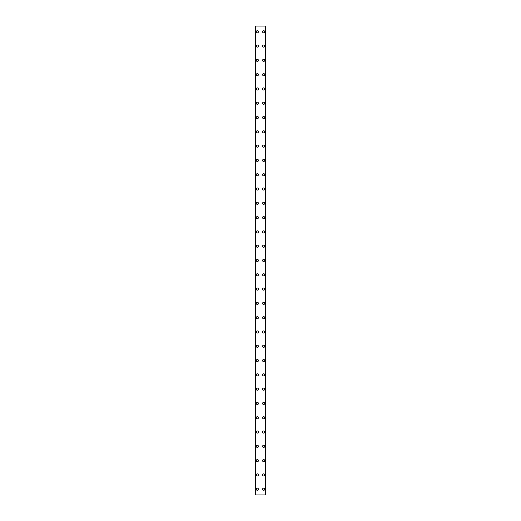 <?xml version="1.0" encoding="UTF-8"?>
<svg xmlns="http://www.w3.org/2000/svg" width="521" height="521" viewBox="0 0 521 521"><rect width="100%" height="100%" fill="white"/><g stroke="black" fill="none" stroke-linecap="round" stroke-linejoin="round"><path stroke-width="0.78" d="M256.28 489.232A1.075 1.075 0 0 1 257.354 488.157A1.075 1.075 0 0 1 258.429 489.232A1.075 1.075 0 0 1 257.354 490.307A1.075 1.075 0 0 1 256.28 489.232M256.28 474.937A1.075 1.075 0 0 1 257.354 473.863A1.075 1.075 0 0 1 258.429 474.937A1.075 1.075 0 0 1 257.354 476.005A1.075 1.075 0 0 1 256.28 474.937M256.28 460.642A1.075 1.075 0 0 1 257.354 459.568A1.075 1.075 0 0 1 258.429 460.642A1.075 1.075 0 0 1 257.354 461.71A1.075 1.075 0 0 1 256.28 460.642M256.28 446.347A1.075 1.075 0 0 1 257.354 445.273A1.075 1.075 0 0 1 258.429 446.347A1.075 1.075 0 0 1 257.354 447.415A1.075 1.075 0 0 1 256.28 446.347M256.28 432.046A1.075 1.075 0 0 1 257.354 430.978A1.075 1.075 0 0 1 258.429 432.046A1.075 1.075 0 0 1 257.354 433.12A1.075 1.075 0 0 1 256.28 432.046M256.28 417.751A1.075 1.075 0 0 1 257.354 416.683A1.075 1.075 0 0 1 258.429 417.751A1.075 1.075 0 0 1 257.354 418.825A1.075 1.075 0 0 1 256.28 417.751M256.28 403.456A1.075 1.075 0 0 1 257.354 402.388A1.075 1.075 0 0 1 258.429 403.456A1.075 1.075 0 0 1 257.354 404.53A1.075 1.075 0 0 1 256.28 403.456M256.28 389.161A1.075 1.075 0 0 1 257.354 388.086A1.075 1.075 0 0 1 258.429 389.161A1.075 1.075 0 0 1 257.354 390.236A1.075 1.075 0 0 1 256.28 389.161M256.28 374.866A1.075 1.075 0 0 1 257.354 373.791A1.075 1.075 0 0 1 258.429 374.866A1.075 1.075 0 0 1 257.354 375.941A1.075 1.075 0 0 1 256.28 374.866M256.28 360.571A1.075 1.075 0 0 1 257.354 359.497A1.075 1.075 0 0 1 258.429 360.571A1.075 1.075 0 0 1 257.354 361.639A1.075 1.075 0 0 1 256.28 360.571M256.28 346.276A1.075 1.075 0 0 1 257.354 345.202A1.075 1.075 0 0 1 258.429 346.276A1.075 1.075 0 0 1 257.354 347.344A1.075 1.075 0 0 1 256.28 346.276M256.28 331.981A1.075 1.075 0 0 1 257.354 330.907A1.075 1.075 0 0 1 258.429 331.981A1.075 1.075 0 0 1 257.354 333.049A1.075 1.075 0 0 1 256.28 331.981M256.28 317.68A1.075 1.075 0 0 1 257.354 316.612A1.075 1.075 0 0 1 258.429 317.68A1.075 1.075 0 0 1 257.354 318.754A1.075 1.075 0 0 1 256.28 317.68M256.28 303.385A1.075 1.075 0 0 1 257.354 302.317A1.075 1.075 0 0 1 258.429 303.385A1.075 1.075 0 0 1 257.354 304.459A1.075 1.075 0 0 1 256.28 303.385M256.28 289.09A1.075 1.075 0 0 1 257.354 288.022A1.075 1.075 0 0 1 258.429 289.09A1.075 1.075 0 0 1 257.354 290.164A1.075 1.075 0 0 1 256.28 289.09M256.28 274.795A1.075 1.075 0 0 1 257.354 273.72A1.075 1.075 0 0 1 258.429 274.795A1.075 1.075 0 0 1 257.354 275.87A1.075 1.075 0 0 1 256.28 274.795M256.28 260.5A1.075 1.075 0 0 1 257.354 259.425A1.075 1.075 0 0 1 258.429 260.5A1.075 1.075 0 0 1 257.354 261.575A1.075 1.075 0 0 1 256.28 260.5M256.28 246.205A1.075 1.075 0 0 1 257.354 245.13A1.075 1.075 0 0 1 258.429 246.205A1.075 1.075 0 0 1 257.354 247.28A1.075 1.075 0 0 1 256.28 246.205M256.28 231.91A1.075 1.075 0 0 1 257.354 230.836A1.075 1.075 0 0 1 258.429 231.91A1.075 1.075 0 0 1 257.354 232.978A1.075 1.075 0 0 1 256.28 231.91M256.28 217.615A1.075 1.075 0 0 1 257.354 216.541A1.075 1.075 0 0 1 258.429 217.615A1.075 1.075 0 0 1 257.354 218.683A1.075 1.075 0 0 1 256.28 217.615M256.28 203.32A1.075 1.075 0 0 1 257.354 202.246A1.075 1.075 0 0 1 258.429 203.32A1.075 1.075 0 0 1 257.354 204.388A1.075 1.075 0 0 1 256.28 203.32M256.28 189.019A1.075 1.075 0 0 1 257.354 187.951A1.075 1.075 0 0 1 258.429 189.019A1.075 1.075 0 0 1 257.354 190.093A1.075 1.075 0 0 1 256.28 189.019M256.28 174.724A1.075 1.075 0 0 1 257.354 173.656A1.075 1.075 0 0 1 258.429 174.724A1.075 1.075 0 0 1 257.354 175.798A1.075 1.075 0 0 1 256.28 174.724M256.28 160.429A1.075 1.075 0 0 1 257.354 159.361A1.075 1.075 0 0 1 258.429 160.429A1.075 1.075 0 0 1 257.354 161.503A1.075 1.075 0 0 1 256.28 160.429M256.28 146.134A1.075 1.075 0 0 1 257.354 145.059A1.075 1.075 0 0 1 258.429 146.134A1.075 1.075 0 0 1 257.354 147.209A1.075 1.075 0 0 1 256.28 146.134M256.28 131.839A1.075 1.075 0 0 1 257.354 130.764A1.075 1.075 0 0 1 258.429 131.839A1.075 1.075 0 0 1 257.354 132.914A1.075 1.075 0 0 1 256.28 131.839M256.28 117.544A1.075 1.075 0 0 1 257.354 116.47A1.075 1.075 0 0 1 258.429 117.544A1.075 1.075 0 0 1 257.354 118.612A1.075 1.075 0 0 1 256.28 117.544M256.28 103.249A1.075 1.075 0 0 1 257.354 102.175A1.075 1.075 0 0 1 258.429 103.249A1.075 1.075 0 0 1 257.354 104.317A1.075 1.075 0 0 1 256.28 103.249M256.28 88.954A1.075 1.075 0 0 1 257.354 87.88A1.075 1.075 0 0 1 258.429 88.954A1.075 1.075 0 0 1 257.354 90.022A1.075 1.075 0 0 1 256.28 88.954M256.28 74.653A1.075 1.075 0 0 1 257.354 73.585A1.075 1.075 0 0 1 258.429 74.653A1.075 1.075 0 0 1 257.354 75.727A1.075 1.075 0 0 1 256.28 74.653M256.28 60.358A1.075 1.075 0 0 1 257.354 59.29A1.075 1.075 0 0 1 258.429 60.358A1.075 1.075 0 0 1 257.354 61.432A1.075 1.075 0 0 1 256.28 60.358M256.28 46.063A1.075 1.075 0 0 1 257.354 44.995A1.075 1.075 0 0 1 258.429 46.063A1.075 1.075 0 0 1 257.354 47.137A1.075 1.075 0 0 1 256.28 46.063M256.28 31.768A1.075 1.075 0 0 1 257.354 30.693A1.075 1.075 0 0 1 258.429 31.768A1.075 1.075 0 0 1 257.354 32.843A1.075 1.075 0 0 1 256.28 31.768M262.571 489.232A1.075 1.075 0 0 1 263.646 488.157A1.075 1.075 0 0 1 264.72 489.232A1.075 1.075 0 0 1 263.646 490.307A1.075 1.075 0 0 1 262.571 489.232M262.571 474.937A1.075 1.075 0 0 1 263.646 473.863A1.075 1.075 0 0 1 264.72 474.937A1.075 1.075 0 0 1 263.646 476.005A1.075 1.075 0 0 1 262.571 474.937M262.571 460.642A1.075 1.075 0 0 1 263.646 459.568A1.075 1.075 0 0 1 264.72 460.642A1.075 1.075 0 0 1 263.646 461.71A1.075 1.075 0 0 1 262.571 460.642M262.571 446.347A1.075 1.075 0 0 1 263.646 445.273A1.075 1.075 0 0 1 264.72 446.347A1.075 1.075 0 0 1 263.646 447.415A1.075 1.075 0 0 1 262.571 446.347M262.571 432.046A1.075 1.075 0 0 1 263.646 430.978A1.075 1.075 0 0 1 264.72 432.046A1.075 1.075 0 0 1 263.646 433.12A1.075 1.075 0 0 1 262.571 432.046M262.571 417.751A1.075 1.075 0 0 1 263.646 416.683A1.075 1.075 0 0 1 264.72 417.751A1.075 1.075 0 0 1 263.646 418.825A1.075 1.075 0 0 1 262.571 417.751M262.571 403.456A1.075 1.075 0 0 1 263.646 402.388A1.075 1.075 0 0 1 264.72 403.456A1.075 1.075 0 0 1 263.646 404.53A1.075 1.075 0 0 1 262.571 403.456M262.571 389.161A1.075 1.075 0 0 1 263.646 388.086A1.075 1.075 0 0 1 264.72 389.161A1.075 1.075 0 0 1 263.646 390.236A1.075 1.075 0 0 1 262.571 389.161M262.571 374.866A1.075 1.075 0 0 1 263.646 373.791A1.075 1.075 0 0 1 264.72 374.866A1.075 1.075 0 0 1 263.646 375.941A1.075 1.075 0 0 1 262.571 374.866M262.571 360.571A1.075 1.075 0 0 1 263.646 359.497A1.075 1.075 0 0 1 264.72 360.571A1.075 1.075 0 0 1 263.646 361.639A1.075 1.075 0 0 1 262.571 360.571M262.571 346.276A1.075 1.075 0 0 1 263.646 345.202A1.075 1.075 0 0 1 264.72 346.276A1.075 1.075 0 0 1 263.646 347.344A1.075 1.075 0 0 1 262.571 346.276M262.571 331.981A1.075 1.075 0 0 1 263.646 330.907A1.075 1.075 0 0 1 264.72 331.981A1.075 1.075 0 0 1 263.646 333.049A1.075 1.075 0 0 1 262.571 331.981M262.571 317.68A1.075 1.075 0 0 1 263.646 316.612A1.075 1.075 0 0 1 264.72 317.68A1.075 1.075 0 0 1 263.646 318.754A1.075 1.075 0 0 1 262.571 317.68M262.571 303.385A1.075 1.075 0 0 1 263.646 302.317A1.075 1.075 0 0 1 264.72 303.385A1.075 1.075 0 0 1 263.646 304.459A1.075 1.075 0 0 1 262.571 303.385M262.571 289.09A1.075 1.075 0 0 1 263.646 288.022A1.075 1.075 0 0 1 264.72 289.09A1.075 1.075 0 0 1 263.646 290.164A1.075 1.075 0 0 1 262.571 289.09M262.571 274.795A1.075 1.075 0 0 1 263.646 273.72A1.075 1.075 0 0 1 264.72 274.795A1.075 1.075 0 0 1 263.646 275.87A1.075 1.075 0 0 1 262.571 274.795M262.571 260.5A1.075 1.075 0 0 1 263.646 259.425A1.075 1.075 0 0 1 264.72 260.5A1.075 1.075 0 0 1 263.646 261.575A1.075 1.075 0 0 1 262.571 260.5M262.571 246.205A1.075 1.075 0 0 1 263.646 245.13A1.075 1.075 0 0 1 264.72 246.205A1.075 1.075 0 0 1 263.646 247.28A1.075 1.075 0 0 1 262.571 246.205M262.571 231.91A1.075 1.075 0 0 1 263.646 230.836A1.075 1.075 0 0 1 264.72 231.91A1.075 1.075 0 0 1 263.646 232.978A1.075 1.075 0 0 1 262.571 231.91M262.571 217.615A1.075 1.075 0 0 1 263.646 216.541A1.075 1.075 0 0 1 264.72 217.615A1.075 1.075 0 0 1 263.646 218.683A1.075 1.075 0 0 1 262.571 217.615M262.571 203.32A1.075 1.075 0 0 1 263.646 202.246A1.075 1.075 0 0 1 264.72 203.32A1.075 1.075 0 0 1 263.646 204.388A1.075 1.075 0 0 1 262.571 203.32M262.571 189.019A1.075 1.075 0 0 1 263.646 187.951A1.075 1.075 0 0 1 264.72 189.019A1.075 1.075 0 0 1 263.646 190.093A1.075 1.075 0 0 1 262.571 189.019M262.571 174.724A1.075 1.075 0 0 1 263.646 173.656A1.075 1.075 0 0 1 264.72 174.724A1.075 1.075 0 0 1 263.646 175.798A1.075 1.075 0 0 1 262.571 174.724M262.571 160.429A1.075 1.075 0 0 1 263.646 159.361A1.075 1.075 0 0 1 264.72 160.429A1.075 1.075 0 0 1 263.646 161.503A1.075 1.075 0 0 1 262.571 160.429M262.571 146.134A1.075 1.075 0 0 1 263.646 145.059A1.075 1.075 0 0 1 264.72 146.134A1.075 1.075 0 0 1 263.646 147.209A1.075 1.075 0 0 1 262.571 146.134M262.571 131.839A1.075 1.075 0 0 1 263.646 130.764A1.075 1.075 0 0 1 264.72 131.839A1.075 1.075 0 0 1 263.646 132.914A1.075 1.075 0 0 1 262.571 131.839M262.571 117.544A1.075 1.075 0 0 1 263.646 116.47A1.075 1.075 0 0 1 264.72 117.544A1.075 1.075 0 0 1 263.646 118.612A1.075 1.075 0 0 1 262.571 117.544M262.571 103.249A1.075 1.075 0 0 1 263.646 102.175A1.075 1.075 0 0 1 264.72 103.249A1.075 1.075 0 0 1 263.646 104.317A1.075 1.075 0 0 1 262.571 103.249M262.571 88.954A1.075 1.075 0 0 1 263.646 87.88A1.075 1.075 0 0 1 264.72 88.954A1.075 1.075 0 0 1 263.646 90.022A1.075 1.075 0 0 1 262.571 88.954M262.571 74.653A1.075 1.075 0 0 1 263.646 73.585A1.075 1.075 0 0 1 264.72 74.653A1.075 1.075 0 0 1 263.646 75.727A1.075 1.075 0 0 1 262.571 74.653M262.571 60.358A1.075 1.075 0 0 1 263.646 59.29A1.075 1.075 0 0 1 264.72 60.358A1.075 1.075 0 0 1 263.646 61.432A1.075 1.075 0 0 1 262.571 60.358M262.571 46.063A1.075 1.075 0 0 1 263.646 44.995A1.075 1.075 0 0 1 264.72 46.063A1.075 1.075 0 0 1 263.646 47.137A1.075 1.075 0 0 1 262.571 46.063M262.571 31.768A1.075 1.075 0 0 1 263.646 30.693A1.075 1.075 0 0 1 264.72 31.768A1.075 1.075 0 0 1 263.646 32.843A1.075 1.075 0 0 1 262.571 31.768M265.723 26.05L255.212 26.05L255.212 494.95L265.788 494.95L265.788 26.05L265.723 494.95M255.212 26.05L255.212 494.95L255.212 26.05M255.622 26.05L255.622 494.95M265.378 26.05L265.378 494.95M265.788 26.05L265.788 494.95L265.788 26.05M255.277 26.05L255.277 494.95M255.518 26.05L255.518 494.95M255.544 26.05L255.544 494.95M265.456 26.05L265.456 494.95M265.482 26.05L265.482 494.95"/></g></svg>
